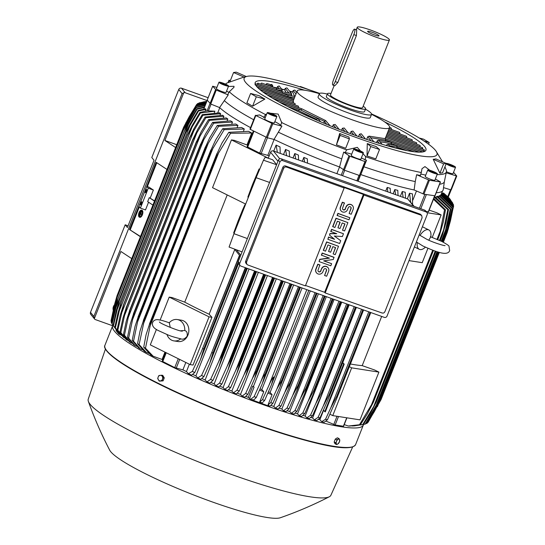 <?xml version="1.0" encoding="UTF-8"?>
<svg xmlns="http://www.w3.org/2000/svg" width="545" height="545" viewBox="0 0 545 545"><rect width="100%" height="100%" fill="white"/><g stroke="black" fill="none" stroke-linecap="round" stroke-linejoin="round"><path stroke-width="0.82" d="M140.419 211.549L139.329 214.859L140.419 211.549L140.848 211.712M139.275 213.79A3.243 1.546 -72.7 0 0 139.697 216.76A3.243 1.546 -72.7 0 0 139.745 216.794M141.7 210.677A3.243 1.546 107.3 0 1 141.911 214.362A3.243 1.546 107.3 0 1 139.554 216.76A3.243 1.546 107.3 0 1 139.336 216.651A3.243 1.546 107.3 0 1 139.125 212.966A3.243 1.546 107.3 0 1 141.482 210.568A3.243 1.546 107.3 0 1 141.7 210.677M141.789 210.234A3.672 1.751 107.3 0 1 141.972 210.268A3.672 1.751 107.3 0 1 142.218 210.397A3.672 1.751 107.3 0 1 142.463 214.573A3.672 1.751 107.3 0 1 139.786 217.285A3.672 1.751 107.3 0 1 139.615 217.21M139.179 217.046A3.672 1.751 -72.7 0 0 139.425 217.169A3.672 1.751 -72.7 0 0 142.095 214.458A3.672 1.751 -72.7 0 0 141.857 210.281A3.672 1.751 -72.7 0 0 141.611 210.159A3.672 1.751 -72.7 0 0 138.941 212.87A3.672 1.751 -72.7 0 0 139.179 217.046M141.659 210.649A3.243 1.546 -72.7 0 0 139.908 212.128M139.227 215.8L141.114 211.024L140.426 213.34L141.557 214.151L141.393 214.553L140.263 213.742L139.227 215.8M141.393 214.553L141.918 214.267L140.787 213.456L141.652 211.262L141.114 211.024M141.652 211.262L141.291 211.153M140.787 213.456L140.426 213.34M141.918 214.267L141.557 214.151M139.397 215.929L139.758 216.038L140.583 213.967M139.718 212.073L139.261 213.79L139.718 212.073L140.147 212.23M421.994 236.503L419.18 234.895M420.168 235.222A10.805 5.552 -63.6 0 1 428.847 229.949A10.805 5.552 -63.6 0 1 430.761 236.877L428.779 240.195M425.379 247.192A10.805 5.552 -63.6 0 1 419.255 249.31A10.805 5.552 -63.6 0 1 417.286 242.702M422.389 226.802A10.805 5.552 -63.6 0 1 422.866 226.986L428.847 229.949M409.002 260.605L422.239 262.676L427.927 248.309M427.048 212.714L441.15 214.921L432.253 237.388M350.408 363.992A122.284 16.745 21.6 0 0 362.2 365.627L374.694 370.021L378.911 372.112L360.007 419.868L332.757 415.61L351.661 367.855L378.911 372.112M381.677 316.441L362.2 365.627M349.338 366.703L351.661 367.855M329.936 414.214L332.757 415.61M441.15 214.921L436.933 212.829L429.167 210.097M426.006 211.419L428.506 211.76L434.787 195.893M412.878 200.076L416.469 191.002M444.413 181.41L443.242 189.606A122.496 16.779 -158.4 0 1 436.225 192.732M361.362 157.948A13.611 1.867 21.6 0 1 365.109 159.774A119.348 16.35 21.6 0 0 366.54 160.264L360.776 174.584A122.496 16.779 -158.4 0 0 414.118 189.967L423.908 194.19L434.883 195.784M360.776 174.584L365.572 161.776L349.836 156.245L343.711 152.096A119.348 16.35 21.6 0 0 345.196 152.648A13.611 1.867 21.6 0 1 351.689 154.201M274.837 121.658A13.611 1.867 21.6 0 1 275.109 121.794A13.611 1.867 21.6 0 1 280.62 125.493A119.348 16.35 21.6 0 0 281.928 126.113L274.026 139.438A122.496 16.779 -158.4 0 0 339.569 167.002L344.324 170.176L360.054 175.708M274.026 139.438L267.254 137.721L272.772 123.797L255.803 115.506L259.604 114.954A119.348 16.35 21.6 0 0 263.896 117.209A13.611 1.867 21.6 0 1 265.258 117.679M255.476 115.302L249.944 129.185L267.254 137.721M250.557 127.632A122.496 16.779 -158.4 0 1 219.601 107.569L210.745 104.034L216.263 90.102L212.686 86.199L216.883 87.432M207.209 100.11L210.745 104.034M443.528 187.637L451.24 189.96L456.724 176.049M336.885 173.664L339.528 166.988M274.115 139.479L267.827 155.373A122.284 16.745 21.6 0 0 269.128 155.986M280.253 153.411L280.014 146.918A122.284 16.745 -158.4 0 1 276.104 145.106L273.74 151.081M192.705 374.429A122.284 16.745 21.6 0 0 195.9 375.88L197.746 377.896L201.555 375.498A138.267 18.939 21.6 0 0 203.946 376.534L200.833 379.259A129.88 17.787 21.6 0 1 197.746 377.896M289.497 156.715L289.293 151.108A122.284 16.745 -158.4 0 1 285.553 149.439L283.516 154.576M239.752 265.108L195.9 375.88M201.868 378.537A122.284 16.745 21.6 0 0 205.138 379.967L206.896 381.888L210.622 379.402A138.267 18.939 21.6 0 0 212.966 380.39L209.893 383.169A129.88 17.787 21.6 0 1 206.896 381.888M298.578 159.964L298.401 155.087A122.284 16.745 -158.4 0 1 294.791 153.527L293.026 157.975M249.065 269.005L205.138 379.967M210.888 382.44A122.284 16.745 21.6 0 0 214.199 383.844L215.895 385.697L219.56 383.135A138.267 18.939 21.6 0 0 221.856 384.082L218.817 386.909A129.88 17.787 21.6 0 1 215.895 385.697M307.516 163.159L307.353 158.868A122.284 16.745 -158.4 0 1 303.851 157.403L302.312 161.3M258.35 272.323L214.199 383.844M219.785 386.173A122.284 16.745 21.6 0 0 223.103 387.536L224.751 389.334L228.362 386.718A138.267 18.939 21.6 0 0 230.63 387.624L227.612 390.486A129.88 17.787 21.6 0 1 224.751 389.334M267.432 275.572L223.103 387.536M228.566 389.743A122.284 16.745 21.6 0 0 231.87 391.058L233.478 392.816L237.055 390.166A138.267 18.939 21.6 0 0 239.289 391.031L236.292 393.912A129.88 17.787 21.6 0 1 233.478 392.816M276.335 278.761L231.87 391.058M237.239 393.163A122.284 16.745 21.6 0 0 240.509 394.43L242.089 396.147L245.638 393.47A138.267 18.939 21.6 0 0 247.839 394.308L244.848 397.203A129.88 17.787 21.6 0 1 242.089 396.147M285.069 281.881L240.509 394.43M245.802 396.44A122.284 16.745 21.6 0 0 248.309 397.38L252.716 386.235A122.284 16.745 21.6 0 0 253.432 386.5L254.059 387.188L252.716 386.235M293.639 284.946L253.432 386.5M260.04 388.926A122.284 16.745 21.6 0 0 261.818 389.573L263.76 391.685L259.679 401.999L262.486 399.696A138.267 18.939 21.6 0 0 263.555 400.084A138.267 18.939 21.6 0 0 264.632 400.466L262.24 402.912L259.679 401.999M302.053 287.958L261.818 389.573M247.185 146.762L259.665 153.118L267.827 155.373M214.301 112.624L214.866 111.194L207.052 110.839L199.906 112.468L192.099 125.575L187.541 134.84L121.174 302.557A141.945 19.443 21.6 0 0 121.201 302.591L115.363 327.913L121.603 335.42M203.816 109.082L204.436 107.44M205.336 111.112L206.01 109.409L205.533 108.816L198.142 110.478L190.082 124.042L185.641 133.014L119.192 300.854L113.455 325.876L117.979 331.748M206.01 109.409L198.543 110.976A138.267 18.939 -158.4 0 1 198.339 110.73A138.267 18.939 -158.4 0 1 198.142 110.478M198.543 110.976L185.641 133.014M190.45 124.498L116.759 310.616M116.868 330.556L113.053 325.379L116.392 310.159L119.348 300.547M113.053 325.379A138.267 18.939 21.6 0 0 113.251 325.631A138.267 18.939 21.6 0 0 113.455 325.876M450.81 200.26L449.169 198.012M450.463 189.789L447.738 196.677L448.242 197.133L443.453 192.957L443.235 193.489M453.549 172.295L456.751 176.028L446.185 172.82M446.144 163.8A5.184 0.709 21.6 0 0 451.362 166.341A5.184 0.709 21.6 0 0 455.552 167.247L453.031 173.617A5.184 0.709 -158.4 0 1 446.409 171.723A118.824 16.275 -158.4 0 1 437.097 174.598M379.524 149.487L375.805 158.881L367.044 155.959L367.262 143.58A106.173 14.545 21.6 0 0 376.03 146.51L379.524 149.487L370.764 146.564L367.262 143.58M446.28 163.446L442.56 172.84L439.91 173.215L433.2 159.29A106.173 14.545 21.6 0 0 435.857 158.915L446.28 163.446L443.63 163.82L433.2 159.29M371.554 113.953A103.7 14.204 -158.4 0 1 435.455 150.338A103.7 14.204 -158.4 0 1 435.993 151.047A103.7 14.204 -158.4 0 1 358.378 138.287A103.7 14.204 -158.4 0 1 247.253 76.32A103.7 14.204 -158.4 0 1 319.622 93.393M270.422 113.203L278.161 114.089L281.683 122.598A118.824 16.275 -158.4 0 0 346.572 149.889L357.268 147.354L365.77 156.756A118.824 16.275 -158.4 0 0 421.292 172.533L422.014 168.664L424.957 166.593L429.801 170.272M444.938 166.845L446.164 169.774A118.824 16.275 -158.4 0 1 446.416 171.695L444.4 181.478A120.554 16.514 -158.4 0 1 439.583 184.244M425.706 175.204A13.611 1.867 21.6 0 0 421.905 174.305A13.611 1.867 21.6 0 0 420.767 174.189M365.858 156.32L365.007 160.203M455.552 167.247A5.184 0.709 21.6 0 0 455.47 167.036A5.184 0.709 21.6 0 0 450.858 164.631A5.184 0.709 21.6 0 0 446.042 163.343M448.61 164.127L453.924 166.484L449.652 165.408L447.534 164.195L448.61 164.127L448.392 164.685M451.805 165.271L451.492 166.068M384.641 121.896A91.819 12.576 -158.4 0 1 424.575 146.448A91.819 12.576 -158.4 0 1 425.924 150.188A91.819 12.576 -158.4 0 1 346.17 132.04A91.819 12.576 -158.4 0 1 256.525 86.335A91.819 12.576 -158.4 0 1 255.176 82.588A91.819 12.576 -158.4 0 1 304.641 90.225M422.068 148.533C422.736 147.416 422.9 147.586 422.538 149.03L422.498 149.126M387.161 133.641L420.106 145.426L420.066 146.837M387.659 132.394L416.618 142.756L416.693 144.207M388.149 131.154L412.115 139.724L412.333 141.223M388.646 129.908L406.502 136.291L406.87 137.844M389.137 128.661L399.567 132.387L400.119 134.009M389.62 127.407L390.983 127.898L391.773 129.601M289.49 91.07A91.819 12.576 -158.4 0 1 292.583 91.942L293.135 90.552L294.852 90.089L296.65 92.289M281.649 89.019A91.819 12.576 -158.4 0 1 284.654 89.775L285.205 88.385L286.888 87.874L291.568 93.617L291.316 95.825M272.772 87.037A91.819 12.576 -158.4 0 1 276.983 87.922L277.534 86.526L279.163 85.96L282.099 89.571L281.874 91.717M270.347 84.748L271.744 84.421L272.636 85.517L272.677 87.002M265.694 84.502L266.927 83.521L272.153 85.149L272.636 86.989M260.66 84.012L261.607 83.044L276.608 88.419L276.867 89.809L260.619 84.114M257.138 84.291L257.179 84.189C257.908 82.86 258.132 82.826 257.846 84.107M254.985 84.829C255.619 83.467 255.755 83.412 255.38 84.645M371.567 114.348A49.69 6.806 -158.4 0 1 388.857 125.493A49.69 6.806 -158.4 0 1 389.586 127.516A49.69 6.806 -158.4 0 1 351.927 119.716A49.69 6.806 -158.4 0 1 297.911 92.963A49.69 6.806 -158.4 0 1 297.189 90.933A49.69 6.806 -158.4 0 1 319.343 93.665M295.015 104.953L295.111 103.564L263.112 92.119M298.558 107.638L298.422 106.173L267.493 95.109M325.815 120.683L301.937 108.85M339.154 129.356L335.209 124.505L333.302 124.73L332.511 126.719M348.098 132.769L344.208 127.986L342.355 128.286L341.565 130.289M356.873 135.971L352.894 131.079L351.089 131.44L350.251 133.566M365.477 138.968L361.253 133.777L359.509 134.206L358.569 136.57M385.254 138.675L368.985 136.134M422.743 151.946L385.036 138.641M385.247 138.43C385.785 136.993 385.717 137.074 385.029 138.668M365.484 109.17A28.088 3.849 -158.4 0 1 371.138 113.244A28.088 3.849 -158.4 0 1 371.547 114.395L370.287 117.577A28.088 3.849 -158.4 0 1 349.004 113.169A28.088 3.849 -158.4 0 1 318.471 98.045A28.088 3.849 -158.4 0 1 318.062 96.901L319.322 93.713A28.088 3.849 -158.4 0 1 327.32 94.053M371.547 114.395A28.088 3.849 -158.4 0 1 347.151 108.843A28.088 3.849 -158.4 0 1 319.731 94.857A28.088 3.849 -158.4 0 1 319.322 93.713M327.456 93.713L326.353 96.499A20.526 2.814 21.6 0 0 348.964 108.387A20.526 2.814 21.6 0 0 364.516 111.609L365.62 108.823A20.526 2.814 -158.4 0 1 350.067 105.601A20.526 2.814 -158.4 0 1 327.456 93.713A20.526 2.814 -158.4 0 1 331.026 93.495M363.168 106.221A20.526 2.814 -158.4 0 1 365.62 108.823M389.396 39.976A17.283 2.364 -158.4 0 1 376.295 37.264A17.283 2.364 -158.4 0 1 357.254 27.25A17.283 2.364 -158.4 0 1 370.355 29.961A17.283 2.364 -158.4 0 1 389.396 39.976L362.609 107.631A17.283 2.364 -158.4 0 1 349.508 104.919A17.283 2.364 -158.4 0 1 330.468 94.905L334.174 85.538M354.611 29.144L356.716 29.948L356.41 35.548L337.818 82.506L334.807 85.763L332.818 85.054A4.755 1.117 -70.3 0 0 335.236 81.58L353.828 34.621A4.755 1.117 -70.3 0 0 354.741 29.239A4.755 1.117 -70.3 0 0 354.611 29.144A4.755 1.117 -70.3 0 0 352.193 32.611L333.601 79.57A4.755 1.117 -70.3 0 0 332.682 84.952A4.755 1.117 -70.3 0 0 332.818 85.054M372.269 32.319A6.138 0.838 -158.4 0 1 378.986 35.929A6.138 0.838 -158.4 0 1 374.381 34.907A6.138 0.838 -158.4 0 1 367.609 31.426A6.138 0.838 -158.4 0 1 372.269 32.319M330.032 125.718L325.712 120.643L324.411 121.392L301.099 110.199L301.889 108.843L301.215 109.899L279.169 102.017M419.343 152.157L385.751 140.14L385.492 138.75L385.724 140.12L385.281 141.25M385.751 140.14L385.308 141.25M320.705 121.842L317.776 118.469L316.482 119.219L298.667 110.751L299.505 109.402M287.406 106.384L298.783 110.451L299.491 109.395L279.762 102.344M309.948 116.337L297.059 109.954L296.412 110.86L297.066 109.954L288.148 106.766M311.161 117.686L309.839 116.296L308.811 116.637M317.49 120.465L316.482 119.219L316.209 119.907M326.884 124.43L324.411 121.392L323.73 123.115M293.156 102.964C293.68 101.316 293.626 101.193 292.972 102.583M293.19 102.876L262.806 91.894M289.695 91.322A90.742 12.426 -158.4 0 1 292.788 92.187L294.607 96.342M282.187 91.826L291.078 93.256L291.718 94.694L291.275 95.818M290.696 93.154L291.568 93.617M281.867 89.285A90.742 12.426 -158.4 0 1 284.872 90.034L285.982 92.418M276.485 88.365L281.615 89.203L282.255 90.64L281.84 91.703M281.234 89.108L282.099 89.571M274.333 87.595A90.742 12.426 -158.4 0 1 277.207 88.201L277.357 88.501M271.771 85.054L272.636 85.517M271.124 86.444L270.81 84.911M282.528 93.372L282.215 91.839L257.942 83.153M288.23 96.833L287.917 95.3L255.591 83.739M293.959 99.081L255.714 85.204M373.911 141.748L369.203 136.202L367.739 136.74L366.69 139.377M378.448 140.181L391.194 142.211L391.426 143.587L390.983 144.711M390.956 142.136L391.446 143.601L391.01 144.718M382.161 144.309L378.666 140.256L377.201 140.787L376.493 142.565M387.911 144.234L396.896 145.672L397.128 147.048L396.631 148.308M390.206 146.619L388.135 144.302L386.664 144.841L386.385 145.542M397.373 148.281L402.428 149.071L402.939 149.793M398.027 148.656L396.699 148.329M402.36 149.058L402.953 149.793M396.658 145.597L397.148 147.061L396.658 148.315M423.806 150.577C424.405 149.439 424.494 149.575 424.071 150.999L424.03 151.101M370.764 146.564L367.044 155.959M443.63 163.82L439.91 173.215M424.208 141.182L429.235 142.504L423.54 139.152L419.187 138.001M429.235 142.504L428.561 144.207M345.005 153.043L346.77 149.494M420.229 175.899L421.421 172.118M225.576 84.155A118.824 16.275 -158.4 0 1 227.02 83.01L243.99 77.049A106.173 14.545 21.6 0 1 244.031 77.036L247.253 76.32M228.416 86.464L233.975 86.28L234.03 87.2L229.309 91.798A118.824 16.275 -158.4 0 0 265.558 114.614L266.641 114.184M349.399 138.921L345.68 148.315L336.435 144.8L339.671 133.505A106.173 14.545 21.6 0 0 348.916 137.02L349.399 138.921L340.155 135.405L339.671 133.505M252.58 106.207L246.892 102.848L250.605 93.461L259.195 95.722A106.173 14.545 21.6 0 0 264.884 99.081L252.58 106.207L256.3 96.812L264.884 99.081M281.833 122.182L280.464 125.902M229.52 91.41L227.612 94.891M300.152 86.887L300.315 86.478L301.181 87.214M300.315 86.478L309.812 90.02M229.915 81.716L233.56 72.519L243.99 77.049M233.56 72.519L236.21 72.144L246.285 76.525M256.3 96.812L250.605 93.461M340.155 135.405L336.435 144.8M228.948 92.466A13.611 1.867 21.6 0 0 226.57 91.131M263.657 117.584L265.797 114.239M230.188 81.028L228.954 80.272L230.412 80.462M227.824 94.51A119.348 16.35 21.6 0 0 228.239 94.898L216.263 90.102M228.573 86.062L226.052 92.432A5.184 0.709 -158.4 0 1 221.549 91.403A5.184 0.709 -158.4 0 1 216.488 88.828A5.184 0.709 -158.4 0 1 216.413 88.61L218.933 82.247A5.184 0.709 21.6 0 0 219.008 82.459A5.184 0.709 21.6 0 0 224.07 85.04A5.184 0.709 21.6 0 0 228.573 86.062A5.184 0.709 21.6 0 0 228.498 85.851A5.184 0.709 21.6 0 0 223.436 83.269A5.184 0.709 21.6 0 0 218.933 82.247M225.875 85.367L220.561 83.01L224.833 84.087L226.952 85.299L225.875 85.367M224.833 84.087L224.52 84.884M221.638 82.942L221.413 83.501M228.239 94.898L219.601 107.569M253.684 119.743A120.554 16.514 -158.4 0 1 224.52 100.784M281.928 126.113L272.772 123.797M276.887 116.467L274.367 122.836A5.184 0.709 -158.4 0 1 271.683 122.441A5.184 0.709 -158.4 0 1 266.825 120.499A5.184 0.709 -158.4 0 1 264.727 119.021L267.248 112.652A5.184 0.709 21.6 0 0 269.346 114.137A5.184 0.709 21.6 0 0 274.203 116.071A5.184 0.709 21.6 0 0 276.887 116.467A5.184 0.709 21.6 0 0 274.796 114.988A5.184 0.709 21.6 0 0 269.932 113.047A5.184 0.709 21.6 0 0 267.248 112.652M275.314 115.853L270.231 114.273L268.828 113.265L270.661 113.551L275.314 115.853M273.903 114.845L273.61 115.588M270.661 113.551L270.354 114.321M339.569 167.002L341.715 158.833A120.554 16.514 -158.4 0 1 278.495 132.251M341.715 158.833L343.711 152.096M366.54 160.264L365.572 161.776M363.379 152.838L360.858 159.208A5.184 0.709 -158.4 0 1 356.927 158.397A5.184 0.709 -158.4 0 1 351.218 155.393L353.739 149.023A5.184 0.709 21.6 0 0 359.448 152.028A5.184 0.709 21.6 0 0 363.379 152.838A5.184 0.709 21.6 0 0 357.67 149.841A5.184 0.709 21.6 0 0 353.739 149.023M361.028 151.551L361.628 152.293L359.162 151.667L356.089 150.311L355.49 149.575L361.028 151.551L360.817 152.089M357.956 150.195L357.643 150.999M414.118 189.967L415.256 181.58A120.554 16.514 -158.4 0 1 363.924 166.784M415.256 181.58L416.625 174.707A119.348 16.35 21.6 0 0 420.358 175.476M435.366 178.971L440.489 181.962L429.419 180.266L416.625 174.707M437.383 173.875L434.862 180.245A5.184 0.709 -158.4 0 1 434.024 180.306A5.184 0.709 -158.4 0 1 428.493 178.453A5.184 0.709 -158.4 0 1 425.223 176.423L427.743 170.06A5.184 0.709 21.6 0 0 431.013 172.091A5.184 0.709 21.6 0 0 436.552 173.944A5.184 0.709 21.6 0 0 437.383 173.875A5.184 0.709 21.6 0 0 434.113 171.845A5.184 0.709 21.6 0 0 428.574 169.992A5.184 0.709 21.6 0 0 427.743 170.06M432.812 171.552L435.496 172.881L435.251 173.296L429.63 171.055L429.876 170.639L432.812 171.552L432.464 172.431M429.876 170.639L429.698 171.089M363.481 424.494A134.813 18.462 -158.4 0 1 363.324 425.093A134.813 18.462 -158.4 0 1 261.15 403.934A134.813 18.462 -158.4 0 1 112.631 325.835A134.813 18.462 -158.4 0 1 112.924 325.297M352.676 446.934L330.897 495.242A130.493 17.869 -158.4 0 1 329.296 496.774A130.493 17.869 -158.4 0 1 232.047 474.654A130.493 17.869 -158.4 0 1 88.365 401.379A130.493 17.869 -158.4 0 1 88.249 399.165L105.437 349.045M329.296 496.774C313.43 504.922 297.107 511.919 280.321 517.75A92.902 12.726 -158.4 0 1 211.719 501.734A92.902 12.726 -158.4 0 1 109.709 450.197C101.465 434.454 94.353 418.185 88.365 401.379M159.269 381.125L163.091 380.866L164.277 377.883L162.71 375.314L160.128 375.342A2.807 2.378 98.9 0 1 161.347 375.532A2.807 2.378 98.9 0 1 162.287 376.411A2.807 2.378 98.9 0 1 162.478 379.184A2.807 2.378 98.9 0 1 160.516 380.894A2.807 2.378 98.9 0 1 159.297 380.703A2.807 2.378 98.9 0 1 158.357 379.824A2.807 2.378 98.9 0 1 158.166 377.045L157.703 378.564L159.269 381.125L162.022 380.703L163.207 377.712L161.633 375.151M158.888 375.573L158.166 377.045A2.807 2.378 98.9 0 1 160.128 375.342L158.888 375.573M163.091 380.866L162.022 380.703M164.277 377.883L163.207 377.712M204.409 107.59L197.188 109.129A138.267 18.939 -158.4 0 1 196.922 108.687L204.566 107.004M197.188 109.129L184.23 131.583A141.945 19.443 -158.4 0 1 184.21 131.556L117.972 298.844L184.21 131.556L188.604 122.7M188.584 122.741L196.922 108.687M184.23 131.583L118.054 298.728L112.1 324.03L113.851 326.612M112.1 324.03A138.267 18.939 21.6 0 1 111.841 323.587L115.302 307.823L118.033 298.701A141.945 19.443 21.6 0 0 118.054 298.728M189.347 122.196L115.281 309.274M116.078 330.604L118.735 333.983L119.11 333.043L114.818 327.368L118.027 312.653L120.942 303.047M192.092 126.985L187.378 135.446A141.945 19.443 -158.4 0 1 187.351 135.412L187.541 134.84M187.351 135.412L121.174 302.557M187.378 135.446L121.201 302.591M114.818 327.368A138.267 18.939 21.6 0 0 115.363 327.913M214.866 111.194L200.444 113.013L192.072 127.026L118.796 312.108M200.444 113.013A138.267 18.939 -158.4 0 1 199.906 112.468M219.758 107.726L217.796 112.686M306.815 289.661L268.712 385.887C270.565 381.52 272.214 378.55 273.644 376.983L271.458 384.736L264.632 400.466M308.79 290.369L272.187 382.801M262.486 399.696L268.712 385.887M268.399 391.909A122.284 16.745 21.6 0 0 270.088 392.495L272.071 394.662L267.854 393.149M272.071 394.662L268.031 404.867L270.749 402.626L276.778 389.273L281.894 379.892A141.945 19.443 21.6 0 0 282.024 379.933L279.926 387.1L272.868 403.361L269.877 406.25A129.88 17.787 21.6 0 1 268.869 405.902L268.978 405.521L268.869 405.902M315.051 292.604L276.778 389.273M310.309 290.907L270.088 392.495M316.277 293.047L281.894 379.892M316.407 293.087L282.024 379.933M270.749 402.626A138.267 18.939 21.6 0 0 272.868 403.361M317.026 293.312L280.655 385.179M263.76 391.685L259.502 390.166M300.418 287.372L263.637 380.274M299.675 287.106L265.286 373.952L262.145 384.041L256.286 397.448L253.963 399.839L251.62 399.73L268.767 406.052M298.442 286.663L260.565 382.338C262.261 378.332 263.794 375.519 265.163 373.904L299.546 287.058M248.309 397.38L250.577 399.349L254.113 396.651A138.267 18.939 21.6 0 0 256.286 397.448M254.113 396.651L260.565 382.338M289.94 283.625L252.328 378.618L256.572 370.695L290.914 283.972M256.572 370.695A141.945 19.443 21.6 0 0 256.831 370.798L254.597 378.673L247.839 394.308M291.173 284.068L256.831 370.798M245.638 393.47L252.328 378.618M291.922 284.333L254.992 377.596M281.309 280.539L244.017 374.728L247.886 367.364L282.147 280.839M247.886 367.364A141.945 19.443 21.6 0 0 248.275 367.514L245.536 376.67L239.289 391.031M282.542 280.975L248.275 367.514M237.055 390.166L244.017 374.728M283.284 281.247L246.265 374.756M272.541 277.398L235.617 370.655L239.098 363.897L273.243 277.65M239.098 363.897A141.945 19.443 21.6 0 0 239.616 364.101L236.714 373.666L230.63 387.624M273.767 277.841L239.616 364.101M228.362 386.718L235.617 370.655M274.517 278.107L237.436 371.765M304.641 162.131L303.851 157.403M263.623 274.21L227.136 366.383L230.201 360.293L264.202 274.421M230.201 360.293A141.945 19.443 21.6 0 0 230.842 360.558L227.796 370.484L221.856 384.082M264.856 274.653L230.842 360.558M219.56 383.135L227.136 366.383M227.796 370.484L265.633 274.932L228.505 368.611M295.697 158.936L294.791 153.527M254.556 270.967L218.559 361.9L221.195 356.546L255.012 271.131M221.195 356.546A141.945 19.443 21.6 0 0 221.951 356.866L218.886 366.853L212.966 380.39M255.789 271.41L221.951 356.866M210.622 379.402L218.559 361.9M256.538 271.676L219.478 365.279M286.616 155.686L285.553 149.439M245.325 267.663L209.886 357.179L245.666 267.786M212.066 352.642A141.945 19.443 21.6 0 0 212.938 353.024L209.641 363.583L203.946 376.534M246.558 268.106L212.938 353.024M201.555 375.498L209.886 357.179M247.301 268.372L210.329 361.764M277.385 152.382L276.104 145.106M239.48 255.285L201.112 352.193L239.657 255.503M202.808 348.568A141.945 19.443 21.6 0 0 203.776 349.004L200.376 359.836L194.776 372.507L191.615 375.151A129.88 17.787 21.6 0 1 188.427 373.7L192.337 371.418A138.267 18.939 21.6 0 0 194.776 372.507M238.104 262.309L203.776 349.004M192.337 371.418L201.112 352.193M238.472 263.528L201.05 358.051M268.269 158.152L231.441 139.908L234.33 140.358L246.987 144.956A122.284 16.745 21.6 0 0 247.696 145.331M231.441 139.908L212.536 187.664L245.686 204.082M211.944 317.299L209.062 316.849L169.209 297.107L172.091 297.556L184.748 302.155A122.284 16.745 21.6 0 0 209.144 314.24L211.944 317.299L193.039 365.055L190.151 364.605L150.297 344.862L156.422 329.391M234.772 249.501L209.144 314.24M184.748 302.155L227.204 194.926M209.062 316.849L190.151 364.605M169.209 297.107L160.121 320.051M170.258 327.45L169.263 322.797A10.805 9.149 98.9 0 1 177.261 319.54L181.349 320.181A10.805 9.149 98.9 0 1 187.984 334.964A10.805 9.149 98.9 0 1 178.011 341.524L173.923 340.891A10.805 9.149 98.9 0 1 166.995 334.521M180.77 338.786A10.805 9.149 98.9 0 1 173.923 340.891M177.261 319.54A10.805 9.149 98.9 0 1 184.755 330.474L180.47 330.815M169.536 322.872C160.094 319.642 161.211 320.371 159.201 319.888C155.959 319.207 153.765 320.072 152.62 322.483C151.687 325.781 153.84 328.587 159.072 330.904L167.649 334.78C170.551 336.108 174.863 337.43 180.586 338.758C182.8 339.767 184.993 338.901 187.167 336.163C187.494 333.329 186.983 331.585 185.634 330.917L184.755 330.474M414.173 206.371L407.824 199.041L273.379 150.951A2.16 2.078 140.8 0 0 270.613 152.232L268.242 158.234M276.635 164.638L272.657 159.746L265.231 157.205L263.467 160.203L256.13 177.697L269.577 182.452M247.362 238.574L233.969 233.682L256.13 177.697M233.969 233.682L229.077 247.055L242.082 251.906M248.377 197.283L247.859 197.079L252.396 184.837L259.079 168.984L259.679 169.229M234.193 233.097L233.676 232.892L238.22 220.65L242.743 209.532L244.896 204.804L245.332 204.975M263.467 160.203L276.601 164.726M426.912 212.53L425.427 210.704A2.16 2.078 140.8 0 0 424.541 210.077L281.2 158.806A2.16 2.078 140.8 0 0 278.434 160.094L238.254 261.573A2.16 2.078 140.8 0 0 238.56 263.644L240.045 265.47A2.16 2.078 -39.2 0 1 239.739 263.399L279.919 161.919A2.16 2.078 -39.2 0 1 282.685 160.632L426.026 211.903A2.16 2.078 -39.2 0 1 427.212 214.601L387.039 316.08A2.16 2.078 -39.2 0 1 384.273 317.367L240.931 266.096A2.16 2.078 -39.2 0 1 240.045 265.47M285.635 166.007L286.472 167.036A1296.276 177.541 21.6 0 0 344.161 187.971L343.643 187.337L363.413 194.408L363.931 195.049A1296.276 177.541 21.6 0 0 420.917 215.125L421.796 215.738L420.965 214.723A2.16 2.078 140.8 0 0 420.079 214.096L285.635 166.007A2.16 2.078 140.8 0 0 282.869 167.288L245.686 261.205A2.16 2.078 140.8 0 0 245.986 263.276L246.817 264.298L246.504 262.213L283.686 168.289L282.869 167.288M344.161 187.971L305.398 285.873A1296.276 177.541 -158.4 0 1 247.716 264.931L246.817 264.298M283.577 168.691C284.17 167.077 285.26 166.586 286.847 167.213M321.373 255.128L322.197 253.037L333.962 257.247L333.281 259.515L323.669 260.851L331.632 263.698L330.801 265.783L319.036 261.58L319.867 259.488L329.48 258.16L321.373 255.128M323.934 260.817L331.632 263.698M319.036 261.58L319.717 259.304L329.071 258.01M330.747 231.448L331.571 229.356L343.486 233.751L342.383 236.537L334.289 236.026L340.727 240.713L339.624 243.499L327.858 239.289L328.69 237.204L334.569 239.309L329.514 235.113L330.066 233.723L336.776 233.737L330.747 231.448M334.398 236.033L340.727 240.713M327.858 239.289L328.54 237.021L334.296 239.078M329.514 235.113L329.916 233.539L336.265 233.553M337.089 215.432L337.914 213.34L349.829 217.734L348.998 219.819L337.089 215.432M341 210.786A3.781 3.638 -39.2 0 1 340.4 207.073L342.328 202.195L344.406 202.938L342.621 207.999A1.512 1.458 140.8 0 0 344.215 209.948A1.512 1.458 140.8 0 0 345.387 208.987L346.068 206.719A3.781 3.638 -39.2 0 1 352.533 205.663M342.764 209.355A1.512 1.458 140.8 0 0 345.244 208.803L346.068 206.719M346.218 206.902A3.781 3.638 140.8 0 1 352.608 205.751A3.781 3.638 140.8 0 1 353.14 209.375L351.205 214.246L349.134 213.504L350.912 208.449A1.512 1.458 140.8 0 0 350.769 207.093M332.675 226.577L335.986 218.218L347.901 222.605L344.59 230.964L342.512 230.222L344.992 223.954L342.226 222.966L340.019 228.532L337.948 227.79L340.148 222.224L337.382 221.229L334.903 227.497L332.675 226.577M342.512 230.222L344.801 223.886M337.948 227.79L339.957 222.149M323.301 250.25L326.612 241.898L338.52 246.285L335.216 254.644L333.138 253.902L335.618 247.634L332.852 246.64L330.645 252.212L328.567 251.47L330.774 245.897L328.008 244.909L325.529 251.177L323.301 250.25M333.138 253.902L335.427 247.566M328.567 251.47L330.583 245.829M316.461 272.772A3.781 3.638 -39.2 0 1 315.855 269.053L317.79 264.182L319.861 264.925L318.082 269.979A1.512 1.458 140.8 0 0 319.677 271.928A1.512 1.458 140.8 0 0 320.848 270.974L321.53 268.699A3.781 3.638 -39.2 0 1 327.995 267.643M318.219 271.335A1.512 1.458 140.8 0 0 320.698 270.79L321.53 268.699M321.679 268.883A3.781 3.638 140.8 0 1 328.07 267.731A3.781 3.638 140.8 0 1 328.594 271.356L326.666 276.233L324.588 275.491L326.373 270.429A1.512 1.458 140.8 0 0 326.23 269.073M363.413 194.408L324.65 292.304L305.554 285.478M320.01 265.108L317.933 264.366L316.005 269.237A3.781 3.638 140.8 0 0 319.997 274.115A3.781 3.638 140.8 0 0 322.926 271.717L323.75 269.625A1.512 1.458 140.8 0 1 326.312 269.162A1.512 1.458 140.8 0 1 326.523 270.613L326.373 270.429M324.588 275.491L326.523 270.613M323.451 250.434L326.762 242.075L338.52 246.285M332.825 226.754L336.136 218.402L347.901 222.605M344.549 203.122L342.478 202.379L340.543 207.257A3.781 3.638 140.8 0 0 344.535 212.128A3.781 3.638 140.8 0 0 347.465 209.73L348.296 207.645A1.512 1.458 140.8 0 1 350.851 207.182A1.512 1.458 140.8 0 1 351.062 208.633L350.912 208.449M349.134 213.504L351.062 208.633M337.239 215.616L338.064 213.524L349.829 217.734M330.897 231.632L331.721 229.54L343.486 233.751M321.523 255.312L322.347 253.221L334.112 257.431M382.161 313.021A1296.276 177.541 -158.4 0 1 325.174 292.944L324.65 292.304M325.174 292.944L363.931 195.049M421.796 215.738L422.089 217.796L384.899 311.713M385.015 311.318C384.423 312.932 383.346 313.443 381.8 312.857M360.599 174.856L358.072 181.247M448.269 197.161L452.561 202.842A138.267 18.939 -158.4 0 1 452.82 203.285L443.453 192.957M335.325 439.066L336.892 439.842L336.497 441.43A2.807 1.444 -63.6 0 1 338.118 439.304A2.807 1.444 -63.6 0 1 338.997 439.072A2.807 1.444 -63.6 0 1 339.596 439.536L338.963 438.575L337.396 437.798L335.325 439.066L334.139 442.05L335.025 443.773L336.592 444.55L337.818 444.012A2.807 1.444 -63.6 0 1 336.946 444.243A2.807 1.444 -63.6 0 1 336.347 443.787A2.807 1.444 -63.6 0 1 336.497 441.43L335.713 442.826L336.592 444.55M334.139 442.05L335.713 442.826M339.446 441.893A2.807 1.444 -63.6 0 1 337.818 444.012L339.446 441.893L339.596 439.536A2.807 1.444 -63.6 0 1 339.446 441.893M338.963 438.575L336.892 439.842M118.735 333.983L121.051 335.052A129.88 17.787 21.6 0 0 121.072 335.073A129.88 17.787 21.6 0 0 121.324 335.318M119.11 333.043L121.051 335.052M246.987 144.956L251.715 133.021A122.284 16.745 -158.4 0 1 248.534 131.325L228.805 132.312A138.267 18.939 -158.4 0 0 230.562 133.3L216.958 155.652A141.945 19.443 -158.4 0 1 216.276 155.264L221.917 143.165L228.805 132.312M220.105 115.077L220.636 113.728A122.284 16.745 -158.4 0 1 219.56 112.822L202.215 114.654A138.267 18.939 -158.4 0 0 202.903 115.254L189.789 137.687A141.945 19.443 -158.4 0 1 189.708 137.619L193.795 128.872L202.215 114.654M223.321 117.713L223.9 116.255A122.284 16.745 -158.4 0 1 222.564 115.254L205.084 117.039A138.267 18.939 -158.4 0 0 205.921 117.693L196.874 132.803L124.526 315.535L120.833 332.593L126.992 340.066L128.061 340.455M227.217 120.588L227.837 119.028A122.284 16.745 -158.4 0 1 226.223 117.924L208.531 119.627A138.267 18.939 -158.4 0 0 209.518 120.336L200.076 136.066L128.252 317.469L124.437 335.236L130.759 342.771L132.237 343.309M231.836 123.722L232.497 122.053A122.284 16.745 -158.4 0 1 230.583 120.84L212.577 122.434A138.267 18.939 -158.4 0 0 213.735 123.204L203.844 139.595L132.599 319.554L128.647 338.104L135.187 345.714L137.088 346.409M237.259 127.135L237.954 125.37A122.284 16.745 -158.4 0 1 235.692 124.022L217.264 125.473A138.267 18.939 -158.4 0 0 218.6 126.304L208.21 143.424L137.592 321.795L133.518 341.204L140.344 348.923L142.695 349.774M243.574 130.868L244.31 129.008A122.284 16.745 -158.4 0 1 241.639 127.503L222.653 128.756A138.267 18.939 -158.4 0 0 224.186 129.662L210.724 152.055A141.945 19.443 -158.4 0 1 210.172 151.728L215.738 139.827L222.653 128.756M244.31 129.008L224.186 129.662M210.724 152.055L144.548 319.2L139.098 344.563L146.298 352.411L149.132 353.439M210.172 151.728L143.996 318.873A141.945 19.443 21.6 0 0 144.548 319.2M146.298 352.411A129.88 17.787 21.6 0 1 144.207 351.205L137.565 343.657L140.038 331.019L143.996 318.873M137.565 343.657A138.267 18.939 21.6 0 0 139.098 344.563M213.224 147.566L143.294 324.193M237.954 125.37L218.6 126.304M208.217 143.417L205.247 148.724A141.945 19.443 -158.4 0 1 204.818 148.451L209.621 137.974L217.264 125.473M205.247 148.724L139.064 315.868L137.592 321.795M204.818 148.451L138.641 315.596A141.945 19.443 21.6 0 0 139.064 315.868M140.344 348.923A129.88 17.787 21.6 0 1 138.553 347.826L132.183 340.373L135.071 326.285L138.641 315.596M132.183 340.373A138.267 18.939 21.6 0 0 133.518 341.204M232.497 122.053L213.735 123.204M203.85 139.588L200.451 145.631A141.945 19.443 -158.4 0 1 200.138 145.42L205.485 134.056L212.577 122.434M200.451 145.631L134.274 312.776L132.599 319.554M200.138 145.42L133.961 312.564A141.945 19.443 21.6 0 0 134.274 312.776M135.187 345.714A129.88 17.787 21.6 0 1 133.654 344.719L127.489 337.335L130.214 324.18L133.961 312.564M127.489 337.335A138.267 18.939 21.6 0 0 128.647 338.104M227.837 119.028L209.518 120.336M200.083 136.052L196.302 142.77A141.945 19.443 -158.4 0 1 196.077 142.613L201.303 131.57L208.531 119.627M196.302 142.77L130.126 309.914L128.252 317.469M196.077 142.613L129.901 309.758A141.945 19.443 21.6 0 0 130.126 309.914M130.759 342.771A129.88 17.787 21.6 0 1 129.458 341.858L123.442 334.528L126.283 321.046L129.901 309.758M123.442 334.528A138.267 18.939 21.6 0 0 124.437 335.236M223.9 116.255L205.921 117.693M196.881 132.782L192.76 140.126A141.945 19.443 -158.4 0 1 192.61 140.011L197.692 129.335L205.084 117.039M192.76 140.126L126.583 307.271L124.526 315.535M192.61 140.011L126.433 307.155A141.945 19.443 21.6 0 0 126.583 307.271M126.992 340.066A129.88 17.787 21.6 0 1 125.902 339.235L119.995 331.939L122.959 318.089L126.433 307.155M119.995 331.939A138.267 18.939 21.6 0 0 120.833 332.593M220.636 113.728L202.903 115.254M189.789 137.687L123.613 304.832L117.815 330.154L123.851 337.58L124.533 337.825M189.708 137.619L123.531 304.764A141.945 19.443 21.6 0 0 123.613 304.832M123.851 337.58A129.88 17.787 21.6 0 1 122.966 336.824L117.127 329.555L120.213 315.289L123.531 304.764M117.127 329.555A138.267 18.939 21.6 0 0 117.815 330.154M194.211 129.792L121.378 313.75M251.715 133.021L230.562 133.3M216.958 155.652L150.781 322.797L145.481 348.201L153.159 356.226L162.056 359.462L164.965 352.125M216.276 155.264L150.093 322.408A141.945 19.443 21.6 0 0 150.781 322.797M153.159 356.226A129.88 17.787 21.6 0 1 150.713 354.89L143.716 347.213L146.06 334.766L150.093 322.408M143.716 347.213A138.267 18.939 21.6 0 0 145.481 348.201M218.94 152.075L149.78 326.768M162.056 359.462A122.284 16.745 21.6 0 0 162.764 359.836M162.26 361.26L174.741 367.616L182.895 369.871A122.284 16.745 21.6 0 0 186.451 371.547L188.427 373.7M185.831 362.459L182.895 369.871M189.353 364.21L186.451 371.547M254.059 387.188L249.651 398.334M250.577 399.349A129.88 17.787 21.6 0 0 251.62 399.73M268.031 404.867L268.978 405.521M270.899 405.432A122.284 16.745 21.6 0 0 273.828 406.427L275.389 408.123L278.917 405.419A138.267 18.939 21.6 0 0 281.009 406.12L278.005 408.995A129.88 17.787 21.6 0 1 275.389 408.123M318.416 293.81L273.828 406.427M279.067 408.157A122.284 16.745 21.6 0 0 281.86 409.057L283.434 410.773L286.977 408.089A138.267 18.939 21.6 0 0 289.041 408.757L286.023 411.611A129.88 17.787 21.6 0 1 283.434 410.773M326.366 296.65L281.86 409.057M287.14 410.732A122.284 16.745 21.6 0 0 289.763 411.543L291.357 413.287L294.927 410.623A138.267 18.939 21.6 0 0 296.971 411.257L293.925 414.071A129.88 17.787 21.6 0 1 291.357 413.287M334.146 299.437L289.763 411.543M295.118 413.158A122.284 16.745 21.6 0 0 297.529 413.866L299.157 415.644L302.761 413.021A138.267 18.939 21.6 0 0 304.778 413.621L301.698 416.387A129.88 17.787 21.6 0 1 299.157 415.644M390.397 192.807L390.193 188.284A122.284 16.745 -158.4 0 1 387.182 187.419L385.71 191.132M341.756 302.155L297.529 413.866M302.993 415.413A122.284 16.745 21.6 0 0 305.146 416.005L306.828 417.845L310.48 415.27A138.267 18.939 21.6 0 0 312.469 415.828L309.349 418.533A129.88 17.787 21.6 0 1 306.828 417.845M398.034 195.539L397.796 190.369A122.284 16.745 -158.4 0 1 394.805 189.565L393.136 193.788M349.175 304.812L305.146 416.005M310.779 417.497A122.284 16.745 21.6 0 0 312.605 417.961L314.356 419.861L318.062 417.354A138.267 18.939 21.6 0 0 320.024 417.872L316.849 420.502A129.88 17.787 21.6 0 1 314.356 419.861M405.521 198.216L405.235 192.249A122.284 16.745 -158.4 0 1 402.264 191.52L400.343 196.364M356.382 307.387L312.605 417.961M318.471 419.364A122.284 16.745 21.6 0 0 319.881 419.684L321.714 421.687L325.501 419.269A138.267 18.939 21.6 0 0 327.436 419.739L324.186 422.259A129.88 17.787 21.6 0 1 321.714 421.687M323.621 410.235L319.881 419.684M342.71 362.697L343.691 363.903L324.779 411.659L323.532 410.044M412.565 204.402L412.49 193.884A122.284 16.745 -158.4 0 1 409.533 193.243L407.313 198.857M403.177 197.379L402.264 191.52M363.508 309.942L328.921 397.53L320.024 417.872M362.813 309.689L329.187 394.607A141.945 19.443 21.6 0 0 329.909 394.798M361.58 309.247L323.253 406.045L329.187 394.607M318.062 417.354L323.253 406.045M363.556 309.955L329.582 395.765M395.602 194.667L394.805 189.565M356.069 307.278L320.985 396.304L312.469 415.828M355.435 307.053L321.598 392.509A141.945 19.443 21.6 0 0 322.252 392.693M354.202 306.61L315.766 403.688L321.598 392.509M310.48 415.27L315.759 403.709M356.185 307.319L321.666 394.498M387.89 191.908L387.182 187.419M348.446 304.553L312.953 394.853L304.778 413.621M347.894 304.355L313.879 390.261A141.945 19.443 21.6 0 0 314.445 390.431M346.661 303.912L308.157 401.168L313.879 390.261M302.761 413.021L308.157 401.168M348.643 304.621L313.647 393.006M340.203 301.603L306.045 387.863A141.945 19.443 21.6 0 0 306.515 388.013L304.825 393.19L296.971 411.257M340.659 301.767L306.515 388.013M338.97 301.16L300.452 398.45L306.045 387.863M294.927 410.623L300.452 398.45M340.945 301.869L305.534 391.317M332.361 298.796L298.101 385.335A141.945 19.443 21.6 0 0 298.462 385.451L296.609 391.337L289.041 408.757M332.722 298.926L298.462 385.451M331.135 298.36L292.651 395.561L298.101 385.335M286.977 408.089L292.651 395.561M333.111 299.069L297.332 389.437M324.391 295.949L290.049 382.679A141.945 19.443 21.6 0 0 290.294 382.76L288.312 389.3L281.009 406.12M324.636 296.03L290.294 382.76M323.158 295.506L284.756 392.495L290.049 382.679M278.917 405.419L284.756 392.495M325.133 296.214L289.034 387.386M324.779 411.659L325.29 411.911L344.202 364.155L343.691 363.903M342.757 362.582L344.202 364.155M410.644 202.038L409.533 193.243M337.396 396.78L370.75 312.53L336.749 398.49L327.436 419.739M370.007 312.265L336.64 396.528A141.945 19.443 21.6 0 0 337.416 396.719M368.774 311.822L330.624 408.178L336.64 396.528M325.501 419.269L330.624 408.178M325.965 421.087L335.148 424.991L343.582 426.265L346.92 417.824M344.236 424.596L348.296 426.026L359.475 424.746L372.984 402.278L433.139 250.353M437.451 239.459L440.21 231.223L437.022 239.282M432.703 250.196L371.05 405.909M440.21 231.223L444.556 209.845L433.459 199.245M443.187 222.305L439.522 235.12L437.751 239.596M433.445 250.468L373.345 402.264L367.33 413.914L360.415 424.725L349.672 426.054A129.88 17.787 21.6 0 1 348.296 426.026M439.522 235.12A141.945 19.443 -158.4 0 1 439.161 235.133M372.984 402.278A141.945 19.443 21.6 0 0 373.345 402.264M359.475 424.746A138.267 18.939 21.6 0 0 360.415 424.725M433.793 198.4L445.497 209.825A138.267 18.939 -158.4 0 1 444.556 209.845M445.497 209.825L443.187 222.312M439.461 240.352L443.576 229.963L447.813 209.648A138.267 18.939 -158.4 0 0 448.528 209.553L434.842 196.609A122.284 16.745 -158.4 0 1 434.494 196.629M450.797 209.001L448.228 221.91L444.74 234.268A141.945 19.443 -158.4 0 1 444.577 234.33L450.272 209.171A138.267 18.939 -158.4 0 0 450.797 209.001L437.676 196.268A122.284 16.745 -158.4 0 1 436.654 196.445L436.232 197.515M452.364 208.204L449.673 221.399L446.3 233.471A141.945 19.443 -158.4 0 1 446.212 233.539L452.023 208.435A138.267 18.939 -158.4 0 0 452.364 208.204L439.672 195.628A122.284 16.745 -158.4 0 1 438.984 195.914L438.602 196.874M453.297 207.182L450.483 220.698L447.234 232.449A141.945 19.443 -158.4 0 1 447.2 232.511L453.113 207.468A138.267 18.939 -158.4 0 0 453.297 207.182L440.912 194.715A122.284 16.745 -158.4 0 1 440.517 195.103L440.176 195.962M441.505 193.584L453.617 205.942A138.267 18.939 -158.4 0 1 453.59 206.283L441.327 194.027L441.028 194.79L442.533 190.982M441.92 192.542L453.372 204.491A138.267 18.939 -158.4 0 1 453.488 204.886L441.77 192.916M453.372 205.547L453.488 204.886M448.201 229.241L453.59 206.283M453.113 207.468L440.517 195.103M447.234 232.449L443.351 242.259L447.2 232.511M439.352 252.355L381.057 399.594L368.1 422.266A138.267 18.939 21.6 0 1 368.032 422.368L381.023 399.655L439.345 252.355M449.257 225.194L447.445 229.765M378.475 403.968L377.433 406.597M452.023 208.435L438.984 195.914M446.3 233.471L442.915 242.028M438.875 252.226L380.124 400.616L374.401 411.523L367.282 423.104A138.267 18.939 21.6 0 1 366.935 423.336L380.029 400.684L438.814 252.206M442.86 242L446.212 233.539M448.031 226.938L442.206 241.667M438.112 252.001L376.786 406.897M450.272 209.171L436.654 196.445M444.74 234.268L441.879 241.503M437.758 251.899L378.564 401.413L372.726 412.613L365.709 423.901A138.267 18.939 21.6 0 1 365.191 424.071L378.4 401.474L437.635 251.858M441.757 241.442L444.577 234.33M446.157 228.532L441.164 241.149M437.001 251.667L375.539 406.904M447.813 209.648L434.283 197.174M448.528 209.553L446.089 222.224L442.506 234.827A141.945 19.443 -158.4 0 1 442.254 234.868L443.582 229.949M442.506 234.827L440.183 240.686M435.966 251.334L376.322 401.972L370.389 413.417L363.447 424.453L354.339 425.883L362.732 424.548A138.267 18.939 21.6 0 0 363.447 424.453M435.217 251.082L373.645 406.59L376.077 402.012L435.762 251.265M439.985 240.597L442.254 234.868M362.732 424.548L373.645 406.59M351.941 425.965L354.339 425.883M361.676 424.868L365.191 424.071M365.906 423.615L366.935 423.336M208.129 97.719L181.505 88.201A2.16 2.078 140.8 0 0 178.746 89.482L151.803 157.532L154.031 160.271L127.401 227.524L125.173 224.792L90.504 312.34A2.16 2.078 140.8 0 0 90.811 314.411L94.523 318.975A2.16 2.078 -39.2 0 0 95.409 319.602L112.658 325.767M125.173 224.792L128.075 225.828M113.197 310.085A6.05 5.818 -39.2 0 1 114.47 304.812M178.746 89.482L182.084 93.59L183.754 92.779A2.16 2.078 -39.2 0 1 185.225 92.759L207.107 100.587M206.719 101.574L198.952 102.971A138.267 18.939 -158.4 0 1 199.47 102.807L206.766 101.459M206.807 101.35L202.985 102.01M205.043 105.798L196.377 107.488A138.267 18.939 -158.4 0 1 196.255 107.093L205.247 105.287M196.377 107.488L183.467 129.955A141.945 19.443 -158.4 0 1 183.454 129.908L187.609 121.651M187.603 121.671L196.255 107.093M117.277 297.052A141.945 19.443 21.6 0 0 117.291 297.1L111.289 322.388A138.267 18.939 21.6 0 1 111.173 321.993L114.763 305.629L117.277 297.052L183.454 129.908M183.467 129.955L117.291 297.1M188.761 120.132L184.646 130.534M117.686 299.648L114.348 308.082M205.635 104.313L196.125 106.037A138.267 18.939 -158.4 0 1 196.152 105.696L205.799 103.891M196.125 106.037L188.706 118.292L183.256 128.518A141.945 19.443 -158.4 0 1 183.256 128.457L187.153 120.833M187.146 120.847L196.152 105.696M117.08 295.601A141.945 19.443 21.6 0 0 117.08 295.663L113.973 307.046L111.037 320.937A138.267 18.939 21.6 0 1 111.071 320.596L114.791 303.585L117.08 295.601L183.256 128.457M183.256 128.518L117.08 295.663M188.706 118.292L186.717 123.32M115.24 303.844L113.973 307.046M206.112 103.107L196.452 104.797A138.267 18.939 -158.4 0 1 196.561 104.613A138.267 18.939 -158.4 0 1 196.629 104.511L206.242 102.773M196.452 104.797L189.197 116.698L183.604 127.285L116.467 297.597M189.197 116.698L188.611 118.183M206.48 102.181L197.379 103.768A138.267 18.939 -158.4 0 1 197.726 103.536L206.569 101.949M197.379 103.768L196.956 104.415M111.037 320.937L111.289 321.332M111.289 322.388L111.889 323.308M94.523 318.975A2.16 2.078 -39.2 0 1 94.319 318.668L120.915 251.49L131.624 258.555M94.319 318.668L93.849 316.447L182.084 93.59M183.754 92.779L164.876 140.46L176.709 144.691M164.876 140.46L175.585 147.525M140.385 236.435L129.465 229.52L142.184 198.012M140.29 236.673L129.465 229.52M139.357 206.841L130.275 229.765M143.785 193.966L156.095 162.267L166.92 169.413M156.817 162.744L147.368 186.601M154.487 200.819L149.248 197.651L147.668 201.63L152.818 205.029M154.392 201.05L149.248 197.651M148.553 202.215L145.495 209.941L140.392 208.115L138.907 206.289L146.782 186.39L149.098 187.221L153.377 190.041L150.222 198.005M153.377 190.041L148.267 188.216L140.392 208.115M148.267 188.216L146.782 186.39M145.399 192.678A1.73 0.409 109.7 0 1 145.685 190.832A1.73 0.409 109.7 0 1 146.612 189.456A1.73 0.409 109.7 0 1 146.66 189.497A1.73 0.409 109.7 0 1 146.367 191.336A1.73 0.409 109.7 0 1 145.447 192.712A1.73 0.409 109.7 0 1 145.399 192.678M140.515 205.015A1.73 0.409 109.7 0 1 140.801 203.169A1.73 0.409 109.7 0 1 141.727 201.793A1.73 0.409 109.7 0 1 141.775 201.827A1.73 0.409 109.7 0 1 141.482 203.673A1.73 0.409 109.7 0 1 140.562 205.049A1.73 0.409 109.7 0 1 140.515 205.015M434.597 195.866L428.295 211.78M426.374 194.579L420.774 208.735M424.889 194.347L419.384 208.238M359.959 175.722L357.813 181.151M359.012 175.429L356.88 180.817M344.699 170.306L342.567 175.694M343.377 169.72L341.204 175.211M267.432 137.769L261.137 153.67M265.967 137.197L259.665 153.118M253.943 131.243L247.641 147.157M211.058 104.156L208.326 111.044M209.961 103.577L207.073 110.873M207.27 100.273L204.382 107.569M450.783 189.892L456.301 175.96M335.236 81.58L337.818 82.506M353.828 34.621L356.41 35.548M385.724 140.12L370.668 137.769M255.625 85.061L288.271 96.731L294.504 97.698M257.179 84.189L282.569 93.27L291.718 94.694M276.867 89.802L282.255 90.64M265.735 84.407L272.793 86.594M391.426 143.587L380.137 141.823M407.265 150.679L397.148 147.061L389.6 145.869M386.664 144.841L387.502 145.862M414.377 151.796L391.446 143.601M424.071 150.999L385.724 137.286M422.538 149.03L386.214 136.039M420.106 146.734L386.712 134.792M416.734 144.105L387.202 133.545M412.374 141.121L387.693 132.299M406.904 137.749L388.19 131.052M400.159 133.906L388.68 129.805M391.814 129.506L389.178 128.559M293.135 90.552L295.962 94.019M285.205 88.385L288.864 92.868M277.534 86.526L279.394 88.821M293.578 100.055L257.111 87.009M293.081 101.302L259.488 89.285M295.056 104.851L267.104 94.857M298.592 107.542L272.5 98.209M333.302 124.73L336.074 128.143M342.355 128.286L345.08 131.631M351.089 131.44L353.916 134.908M359.509 134.206L362.575 137.974M367.739 136.74L371.063 140.828M377.201 140.787L379.381 143.464M228.369 82.39L229.145 80.435M207.189 100.164L212.7 86.239M210.016 103.645L215.534 89.714M250.291 129.438L255.803 115.506M266.28 137.354L271.791 123.422M343.445 169.767L348.964 155.836M344.324 170.176L349.836 156.245M359.4 175.565L364.918 161.64M422.975 193.877L428.486 179.952M423.908 194.19L429.419 180.266M434.835 195.9L440.353 181.976M363.324 425.093L355.599 444.591A134.813 18.462 -158.4 0 1 253.432 423.431A134.813 18.462 -158.4 0 1 104.913 345.339L112.631 325.835M253.2 423.738A134.383 18.407 -158.4 0 1 105.301 348.466M353.174 446.6A134.383 18.407 -158.4 0 1 253.227 423.744C219.587 411.639 188.502 398.579 159.958 384.566C143.996 376.67 131.168 369.517 121.494 363.127C105.894 352.751 103.468 347.213 104.913 345.339M236.38 249.78L240.781 255.183M270.613 152.232L277.97 161.266M238.254 261.573L239.739 263.399M278.434 160.094L279.919 161.919M420.079 214.096L420.917 215.125M245.686 261.205L246.504 262.213M424.541 210.077L426.026 211.903M281.2 158.806L282.685 160.632M273.379 150.951L279.776 158.806M407.824 199.041L413.635 206.18M116.044 330.679L116.344 329.923M119.832 334.562L120.043 334.031M162.717 361.662L166.239 352.758M174.741 367.616L178.263 358.712M176.205 368.175L179.673 359.414M252.158 400.112L252.369 399.58M253.466 400.725L253.841 399.785M267.786 405.848L268.154 404.908M333.751 424.528L337.014 416.278M335.148 424.991L338.506 416.509M343.37 426.279L346.729 417.797M181.505 88.201L185.225 92.759M90.504 312.34L93.849 316.447M139.786 217.285L139.425 217.169M141.972 210.268L141.611 210.159M445.061 245.591C444.993 246.115 432.744 242.477 426.388 239.064L421.891 236.414M416.4 241.925L422.94 246.033C433.731 250.72 447.411 257.036 449.659 250.598L448.991 246.299C449.271 245.85 446.886 244.242 441.832 241.476L430.305 236.687M419.255 249.31L414.425 246.912M253.384 130.964L247.117 146.789M451.117 189.973L448.262 197.174M435.993 151.047L442.54 161.824M389.586 127.516L385.683 137.381M357.254 27.25L356.273 29.737M317.878 118.51L299.491 109.402M297.189 90.933L293.04 101.397M293.591 98.754L294.062 98.822M287.889 95.286L295.022 96.404M406.577 150.549L402.503 149.092M413.893 151.742L396.801 145.631M419.01 152.15L391.099 142.163M422.518 151.98L385.397 138.703M424.746 151.353L385.628 137.36M424.317 149.78L386.173 136.134M422.668 147.763L386.671 134.888M293.537 100.151L257.267 87.18M293.503 101.568L259.72 89.482M301.923 108.843L272.984 98.495M451.24 189.96L456.751 176.028M228.055 82.533L228.954 80.272M207.175 100.13L212.686 86.199M249.944 129.185L255.455 115.261M434.971 195.893L440.489 181.962M207.243 100.239L204.368 107.508M355.599 444.591C350.251 453.515 307.394 442.683 253.207 423.744M308.817 290.376L271.458 384.736M317.054 293.326L279.926 387.1M300.452 287.385L262.908 382.209M291.95 284.34L254.263 379.518M283.318 281.254L245.536 376.67M274.544 278.12L236.714 373.666M256.566 271.683L218.777 367.132M247.335 268.385L209.641 363.583M238.492 263.562L200.376 359.836M182.282 331.203L181.785 331.074C179.325 331.442 159.705 323.355 159.399 321.979M234.398 249.038L240.331 256.327M116.031 330.631L116.317 329.895M210.772 150.127L143.362 320.385M205.349 147.014L138.069 316.945M200.608 144.153L133.457 313.75M196.486 141.509L129.465 310.773M192.95 139.084L126.072 308M189.973 136.863L123.231 305.425M216.937 153.506L149.398 324.084M162.192 361.287L165.68 352.479M363.59 309.969L328.921 397.53M356.212 307.326L320.985 396.304M348.671 304.628L312.953 394.853M340.979 301.882L304.825 393.19M333.138 299.076L296.609 391.337M325.167 296.221L288.312 389.3M370.777 312.537L336.749 398.49M196.561 104.613L185.77 123"/></g></svg>
